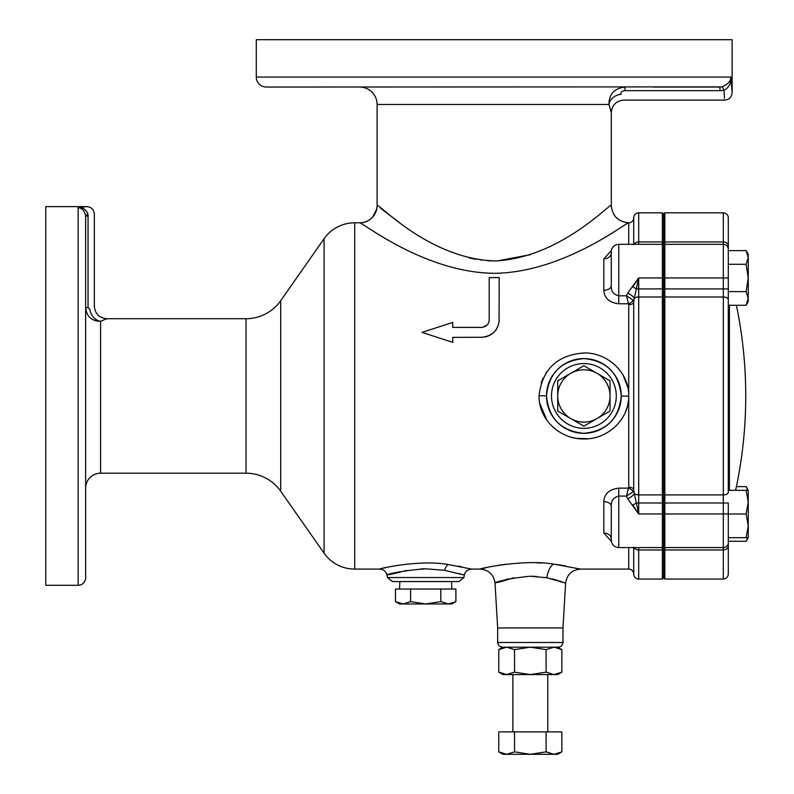 <?xml version="1.0" encoding="UTF-8"?>
<svg xmlns="http://www.w3.org/2000/svg" width="794" height="794" viewBox="0 0 794 794"><rect width="100%" height="100%" fill="white"/><g stroke="black" fill="none" stroke-linecap="round" stroke-linejoin="round"><path stroke-width="1.19" d="M506.651 647.179L502.989 647.179L498.761 649.621L506.651 647.179L514.542 649.621L530.323 647.179L546.093 649.621L553.984 647.179L558.013 647.179L502.632 647.179C499.744 646.921 498.086 645.353 497.659 642.485L562.986 642.485L497.659 642.485L497.659 627.935L495.029 583.163C493.749 574.548 488.776 569.864 480.102 569.09L471.676 569.09C467.477 569.576 465.036 571.581 464.341 575.104L444.799 570.36L425.683 568.812C386.827 571.67 372.555 579.689 406.568 570.36M558.013 647.179C560.901 646.921 562.559 645.353 562.986 642.485L562.986 627.935L497.659 627.935M85.633 525.757L85.633 577.814A7.474 7.474 0 0 1 78.159 585.287L45.764 585.287L45.764 206.619L86.874 206.619L78.159 207.641C83.38 207.552 86.675 209.904 88.015 214.688C96.411 213.904 96.411 213.904 88.015 214.688L88.055 216.037L85.633 216.037L85.633 266.149L85.613 215.521C84.353 210.559 81.871 207.929 78.159 207.641L78.159 585.287M618.764 244.314L618.764 295.815C613.494 294.564 611.003 291.18 611.291 285.681L611.291 251.787A7.474 7.474 0 0 1 618.764 244.314L662.355 244.314L662.355 212.842L638.694 212.842L638.694 244.314L637.771 244.403M746.122 291.616L728.297 291.616L728.297 305.283L746.122 305.283L748.236 298.455L746.122 291.616L748.236 277.95L746.122 264.293L728.297 264.293L728.297 246.13L728.297 288.917L723.314 288.917L723.314 244.314L664.846 244.314L664.846 277.95L663.605 277.95L663.605 214.092L664.846 212.842L664.846 244.314L663.605 245.564L662.355 244.314L662.355 494.91L663.605 494.235L663.605 577.814L662.355 579.064L662.355 494.91L638.694 494.91L638.694 502.989L664.846 502.989L664.846 547.592L663.605 546.341L662.355 547.592L638.694 547.592L638.694 549.964L662.355 549.964L663.605 548.912L664.846 549.964L664.846 579.064L664.846 547.592L664.846 549.964L723.314 549.964L723.314 547.592L664.846 547.592L664.846 494.91L664.846 502.989L723.314 502.989L723.314 494.91L664.846 494.91L664.846 296.996L664.846 494.91L663.605 494.235L663.605 297.671L662.355 296.996L638.694 296.996L638.694 494.91A4.982 2.69 -0 0 1 634.267 493.451L638.694 513.956L627.637 498.701L626.486 496.091L633.056 491.833A4.982 2.461 25.3 0 0 628.511 488.141L628.729 487.228A4.982 2.63 180 0 1 633.711 489.858L633.711 302.048A4.982 2.63 -0 0 1 628.729 304.678L628.511 303.765A4.982 2.461 154.7 0 0 633.056 300.063L633.711 302.048L634.267 298.445A4.982 2.69 -0 0 1 638.694 296.996L638.694 288.917L663.605 288.917L663.605 297.671L664.846 296.996L664.846 288.917L664.846 296.996L723.314 296.996L723.314 288.917L664.846 288.917L664.846 277.95L664.846 288.917L663.605 288.917L663.605 277.95L638.694 277.95L632.808 286.882M633.711 244.314L633.711 217.824A4.982 4.982 0 0 1 628.729 222.806C627.22 221.615 564.911 271.846 495.694 273.305C426.12 273.404 363.086 222.876 359.712 222.836L359.722 222.836A17.438 17.428 125.2 0 0 377.14 205.398C380.147 204.614 430.179 259.291 495.555 260.948C560.346 257.504 609.852 203.343 611.291 205.368L611.251 205.398M621.255 395.799L621.255 395.948C619.062 373.279 606.636 360.823 583.977 358.58C561.289 360.714 548.803 373.111 546.51 395.799L546.51 395.948A37.368 37.368 0 0 1 583.878 358.58A37.368 37.368 0 0 1 621.255 395.948A37.368 37.368 0 0 1 583.878 433.316A37.368 37.368 0 0 1 546.51 395.948C548.704 418.637 561.14 431.092 583.828 433.316C606.487 431.172 618.963 418.766 621.255 396.107L621.255 395.948A37.368 37.368 0 0 1 583.878 433.316A37.368 37.368 0 0 1 546.51 395.948M539.672 403.124L546.828 420.165M571.253 437.196L575.303 438.149M576.365 438.328L588.225 438.735M615.251 426.666L616.65 425.296M620.362 420.949L623.211 416.602M625.682 411.52L627.31 406.667M627.796 404.642L628.54 399.819M628.729 487.228L628.729 396.127C629.056 419.897 607.043 439.618 583.729 438.943C560.336 439.439 538.531 419.579 539.037 395.779C542.203 369.299 557.189 355.027 583.987 352.963C607.291 352.417 629.156 372.227 628.729 395.948L628.729 304.678M565.189 565.814L555.552 564.345M542.213 563.065L536.625 562.807M528.318 562.718L524.179 562.797M486.94 567.492L480.102 569.09C479.487 568.534 523.574 558.946 553.815 564.127L580.533 569.09C571.869 569.864 566.896 574.548 565.616 583.163L546.877 577.764L530.323 576.226L536.595 576.444M544.605 577.367L545.954 577.595M551.969 578.856L558.152 580.563M559.78 581.079L563.363 582.32M461.701 566.787L458.069 566.082M420.78 568.921L424.979 568.812M458.972 573.486L463.16 574.727M464.341 575.104L463.855 577.546L387.522 577.546L387.025 575.104C386.013 571.362 383.562 569.358 379.701 569.09C378.391 568.732 419.698 559.343 448.332 564.554L471.676 569.09M463.855 577.546L458.972 581.555L392.405 581.555L387.522 577.546M633.711 217.824A4.982 4.982 0 0 1 638.694 212.842M256.283 77.068A9.965 9.965 0 0 0 266.248 87.032L721.736 86.874C727.671 84.561 730.728 81.296 730.917 77.068L732.118 92.64L732.118 39.7L256.283 39.7L256.283 77.068L730.917 77.068C731.274 83.191 728.952 87.638 723.949 90.407C724.843 103.25 724.833 103.25 723.949 90.407L719.94 90.665L719.94 87.032L653.184 87.032M246.031 473.184L246.031 318.722L106.803 318.722L100.58 321.262C91.608 321.064 86.625 316.538 85.633 307.685L88.055 307.685L89.851 309.213C95.806 305.343 95.806 305.343 89.851 309.213A12.456 10.461 -114 0 0 100.58 321.262L100.58 473.184L246.031 473.184A42.35 42.35 0 0 1 280.719 491.238L324.071 553.16L324.071 238.746A37.368 37.368 0 0 1 354.69 222.806L359.672 222.806C364.952 222.707 369.359 220.692 372.882 216.752L376.713 209.06L377.14 205.398M379.701 569.09L354.69 569.09A37.368 37.368 0 0 1 324.071 553.16M246.031 318.722A42.35 42.35 0 0 0 280.719 300.658L324.071 238.746M628.729 244.314L628.729 222.806C618.129 221.774 612.323 215.958 611.291 205.368L611.291 112.569L608.958 104.471C609.008 94.129 614.338 88.313 624.947 87.032L624.947 90.665C621.742 91.082 620.481 92.273 621.166 94.268C624.531 102.009 624.531 102.009 621.166 94.268A12.456 10.074 -16.1 0 0 608.958 104.471L377.11 104.471L377.11 205.368M359.672 87.032A17.438 17.438 0 0 1 377.11 104.471M85.633 488.131A14.947 14.947 0 0 1 100.58 473.184M85.633 313.481L85.633 478.425M79.966 208.088L80.809 208.455M85.534 214.827L85.613 215.521A12.456 1.131 -3.9 0 1 88.015 214.688M410.587 589.029L410.587 601.634L403.034 603.976L395.481 601.634L395.481 589.029L455.895 589.029L455.895 601.634L448.412 603.976M440.789 589.029L440.789 601.634L425.683 603.976L410.587 601.634M455.895 601.634L451.846 603.976L448.342 603.976L440.789 601.634M448.342 603.976L399.531 603.976L395.481 601.634M85.633 577.814L85.633 216.037M94.982 320.558L97.692 321.163M628.729 547.592L628.729 569.09L580.533 569.09M506.81 564.127L496.766 565.586M397.784 565.308L389.338 566.856M385.944 567.591L383.274 568.206M627.796 387.264L623.221 375.324M615.221 365.21L612.144 362.57M546.818 371.751L545.756 373.329M543.036 378.202L541.101 383.065M422.745 332.14L421.971 332.388L433.782 336.219M451.965 322.682L452.739 322.424L452.739 327.406L481.551 327.406C486.375 326.781 488.925 324.22 489.213 319.744L489.213 277.612L499.178 277.612L499.059 321.808M482.454 327.356L486.93 325.203M598.408 215.502L592.989 219.581M398.896 222.131L387.948 213.943M387.472 213.576L380.276 207.919M611.291 285.681A7.474 4.566 -0 0 1 603.817 290.247C604.294 298.097 609.276 302.603 618.764 303.765L628.511 303.765L626.486 295.815L627.637 293.204L638.694 277.95L634.267 298.445A7.474 3.097 -153.3 0 0 627.637 293.204M611.39 250.547L603.817 258.874A7.474 5.915 -0 0 0 611.291 252.958L611.291 252.869M611.291 540.119L611.291 506.215C610.993 500.736 613.484 497.362 618.764 496.091L618.764 488.141L628.511 488.141L626.486 496.091L618.764 496.091L618.764 547.592C614.219 547.145 611.727 544.654 611.291 540.119L611.291 538.947A7.474 5.915 -0 0 0 603.817 533.032L611.39 541.349M618.764 488.141C609.256 489.312 604.274 493.818 603.817 501.659A7.474 4.566 -0 0 1 611.291 506.215M422.745 332.646L435.271 336.696M482.653 327.327L487.109 325.024M488.717 322.443L489.054 321.292M497.967 326.175L495.516 330.493M494.295 331.922L491.704 334.145M491.635 334.195L490.226 335.088M488.568 335.912L485.174 336.993M483.308 337.281L452.739 337.371L452.739 342.353L421.971 332.388L452.739 322.424M530.61 254.626L497.342 260.908M491.962 260.928L487.705 260.75M481.839 260.214L481.184 260.134M475.765 259.301L469.641 258.04M469.532 258.01L469.026 257.891M632.808 505.014L637.592 512.319M634.237 547.592A7.474 6.084 -44.8 0 1 634.267 547.711A4.982 4.188 180 0 0 638.694 549.964L638.694 579.064C635.666 578.766 633.999 577.099 633.711 574.072L633.711 547.592M634.267 547.711L633.711 547.264M633.056 491.833L633.711 489.858L634.267 493.451A7.474 3.097 153.3 0 1 627.637 498.701M633.711 244.631L634.267 244.195A4.982 4.188 -0 0 1 638.694 241.942L662.355 241.942L663.605 242.984L664.846 241.942L664.846 212.842L723.314 212.842A4.982 4.982 0 0 1 728.297 217.824L728.297 246.13L728.297 217.824M390.142 574.141L391.015 573.883M393.129 573.288L396.543 572.405M530.323 576.226C494.612 579.521 481.68 588.136 513.758 577.764M496.121 582.746L500.806 581.089M504.369 579.997L508.706 578.846M499.178 319.744C498.523 330.046 492.637 335.931 481.541 337.371M494.285 331.932L492.419 333.629M488.588 335.902L486.186 336.755M482.544 327.336L487.109 325.014M723.949 90.407A12.456 2.193 79.5 0 0 721.736 86.874M632.778 504.984A7.474 1.787 152.8 0 0 636.322 502.989L638.694 502.989L638.694 513.956L723.314 513.956L723.314 502.989L728.297 502.989L728.297 574.072L728.297 541.28L746.122 541.28L747.73 537.677M618.764 303.765L618.764 295.815L626.486 295.815L633.056 300.063M632.778 286.922A7.474 1.787 -152.8 0 1 636.322 288.917L638.694 288.917L638.694 277.95M596.959 373.299L583.878 365.746L557.725 380.852L557.725 411.054L583.878 426.16L610.04 411.054L610.04 380.852L596.959 373.299A26.162 26.162 0 0 0 557.725 395.948A26.162 26.162 0 0 0 596.959 418.607A26.162 26.162 0 0 0 596.959 373.299M735.611 490.345A444.739 444.739 0 0 0 736.395 305.283M728.297 545.776A4.982 4.188 180 0 1 723.314 549.964L723.314 579.064L664.846 579.064L663.605 577.814M728.297 299.685A4.982 2.69 -0 0 0 723.314 296.996L723.314 494.91A4.982 2.69 -0 0 0 728.297 492.211L728.297 288.917M746.122 537.677L748.236 525.836L748.236 537.677L728.297 537.677L728.297 541.28M728.297 514.006L746.122 514.006L748.236 525.836L748.236 502.175L746.122 490.345L728.297 490.345L728.297 305.283M728.297 277.95L664.846 277.95L664.846 241.942L723.314 241.942L723.314 212.842M729.398 490.345L729.398 305.283M728.297 513.956L723.314 513.956L723.314 547.592A4.982 4.982 0 0 0 728.297 542.61M728.297 246.13A4.982 4.188 0 0 0 723.314 241.942L723.314 244.314A4.982 4.982 0 0 1 728.297 249.296M747.769 490.345L746.122 486.623L736.395 486.623M748.236 493.451L748.236 490.285L746.122 486.623M748.196 254.229L746.122 250.626L728.297 250.626M746.122 264.293L748.236 257.454L746.122 250.626M746.122 305.283L748.236 301.621L748.236 254.288M746.122 514.006L748.236 502.175L748.236 490.345L746.122 490.345M546.093 731.879L561.874 731.879L561.874 751.858L553.984 754.3L546.093 751.858L530.323 754.3L514.542 751.858L506.651 754.3L498.761 751.858L498.761 731.879L546.093 731.879L546.093 751.858M514.542 731.879L514.542 751.858M561.874 751.858L557.646 754.3L502.989 754.3L498.761 751.858M553.984 647.179L561.874 649.621L561.874 672.141L553.984 674.582L546.093 672.141L530.323 674.582L514.542 672.141L506.651 674.582L498.761 672.141L498.761 649.621M514.542 649.621L514.542 672.141M546.093 649.621L546.093 672.141M561.874 672.141L557.646 674.582L502.989 674.582L498.761 672.141M628.729 396.127L621.255 396.107M539.037 395.779L546.51 395.799M616.273 395.948A32.385 32.385 0 0 0 583.878 363.563A32.385 32.385 0 0 0 551.493 395.948A32.385 32.385 0 0 0 583.878 428.333A32.385 32.385 0 0 0 616.273 395.948M553.815 564.127A14.947 6.997 -82.6 0 0 546.877 577.764M448.332 564.554A7.474 3.732 -82.3 0 0 444.799 570.36M354.69 569.09L354.69 222.806M280.719 491.238L280.719 300.658M603.817 290.247L603.817 258.874M603.817 533.032L603.817 501.659M719.94 90.665L624.947 90.665M88.055 216.037L88.055 307.685M562.986 627.935L565.616 583.163M451.558 581.555L451.786 589.029M399.819 581.555L399.581 589.029M638.694 579.064L662.355 579.064M618.764 547.592L638.694 547.592M628.729 569.09C631.756 569.387 633.414 571.055 633.711 574.072M663.605 214.092L662.355 212.842M732.118 92.64C731.671 97.176 729.18 99.667 724.634 100.113L623.747 100.113C616.174 100.848 612.025 105.007 611.291 112.569M86.874 206.619C91.409 207.055 93.9 209.547 94.347 214.092L94.347 306.266C95.091 313.829 99.24 317.987 106.803 318.722M723.314 579.064C726.341 578.766 728.009 577.099 728.297 574.072M748.196 537.677L746.122 541.28M547.761 674.582L547.761 731.879M512.884 674.582L512.884 731.879M557.646 647.179L561.874 649.621"/></g></svg>
